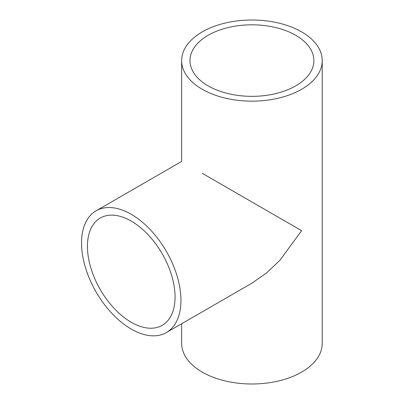 <?xml version="1.0" encoding="UTF-8"?>
<svg xmlns="http://www.w3.org/2000/svg" width="404" height="404" viewBox="0 0 404 404"><rect width="100%" height="100%" fill="white"/><g stroke="black" fill="none" stroke-linecap="round" stroke-linejoin="round"><path stroke-width="0.61" d="M131.239 221.099A61.948 35.769 -120 0 0 100.263 218.034A61.948 35.769 -120 0 0 90.769 267.675A61.948 35.769 -120 0 0 131.239 322.266A61.948 35.769 -120 0 0 162.216 325.331A61.948 35.769 -120 0 0 171.71 275.69A61.948 35.769 -120 0 0 131.239 221.099M131.239 329.068A70.286 40.577 -120 0 0 166.382 332.553A70.286 40.577 -120 0 0 177.154 276.23A70.286 40.577 -120 0 0 131.239 214.297A70.286 40.577 -120 0 0 96.096 210.817A70.286 40.577 -120 0 0 85.325 267.135A70.286 40.577 -120 0 0 131.239 329.068M166.382 332.553L251.934 283.159L266.337 273.119L279.851 260.363L301.631 230.694L202.237 173.306M295.743 35.289A61.948 35.764 0 0 0 228.23 27.538A61.948 35.764 0 0 0 189.986 60.585A61.948 35.764 0 0 0 208.131 85.875A61.948 35.764 0 0 0 275.644 93.627A61.948 35.764 0 0 0 313.888 60.585A61.948 35.764 0 0 0 295.743 35.289M202.237 89.274A70.286 40.577 0 0 0 278.831 98.071A70.286 40.577 0 0 0 322.22 60.585A70.286 40.577 0 0 0 301.631 31.891A70.286 40.577 0 0 0 225.038 23.094A70.286 40.577 0 0 0 181.654 60.585A70.286 40.577 0 0 0 202.237 89.274M181.654 323.735L181.654 343.415A70.286 40.577 0 0 0 202.237 372.109A70.286 40.577 0 0 0 278.831 380.906A70.286 40.577 0 0 0 322.22 343.415L322.22 60.585M181.654 60.585L181.654 161.423L96.096 210.817"/></g></svg>
